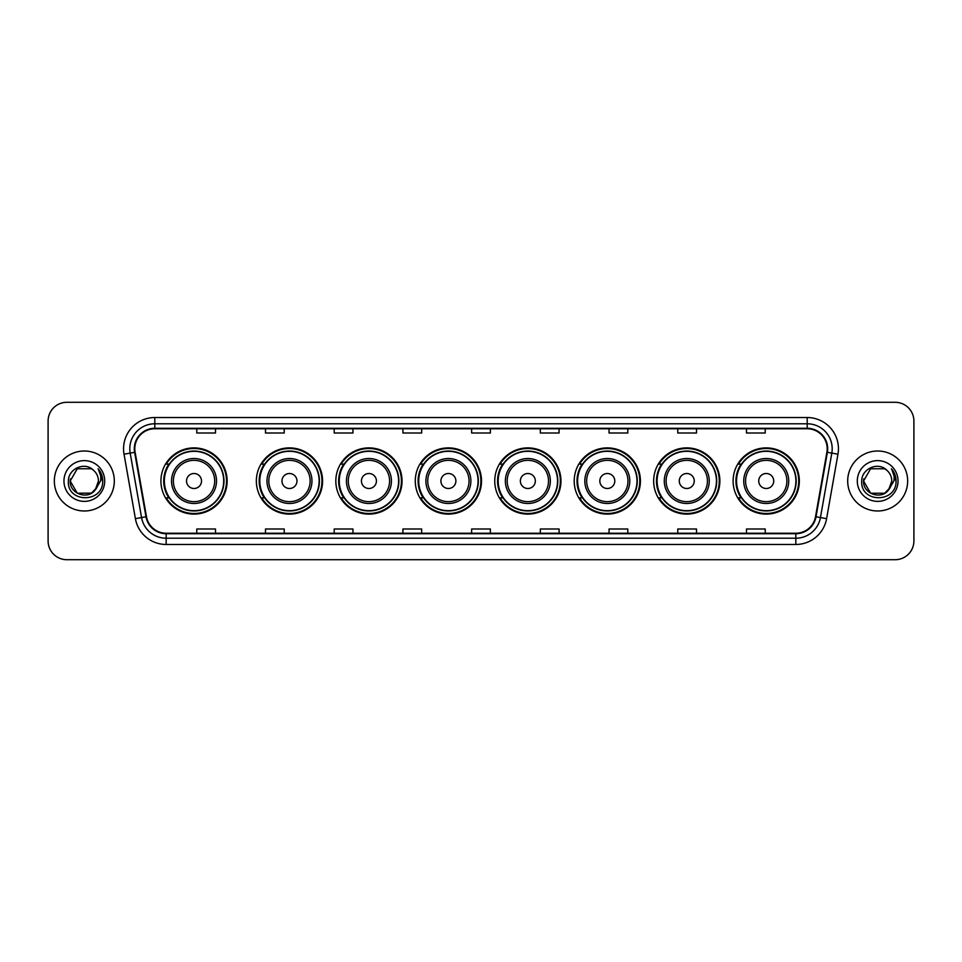 <?xml version="1.0" encoding="UTF-8"?>
<svg xmlns="http://www.w3.org/2000/svg" width="962" height="962" viewBox="0 0 962 962"><rect width="100%" height="100%" fill="white"/><g stroke="black" fill="none" stroke-linecap="round" stroke-linejoin="round"><path stroke-width="1.44" d="M733.116 481A33.105 33.105 0 0 0 766.221 514.105A33.105 33.105 0 0 0 799.338 481A33.105 33.105 0 0 0 766.221 447.895A33.105 33.105 0 0 0 733.116 481M653.655 481A33.105 33.105 0 0 0 686.772 514.105A33.105 33.105 0 0 0 719.877 481A33.105 33.105 0 0 0 686.772 447.895A33.105 33.105 0 0 0 653.655 481M574.206 481A33.105 33.105 0 0 0 607.311 514.105A33.105 33.105 0 0 0 640.415 481A33.105 33.105 0 0 0 607.311 447.895A33.105 33.105 0 0 0 574.206 481M494.745 481A33.105 33.105 0 0 0 527.849 514.105A33.105 33.105 0 0 0 560.954 481A33.105 33.105 0 0 0 527.849 447.895A33.105 33.105 0 0 0 494.745 481M415.283 481A33.105 33.105 0 0 0 448.388 514.105A33.105 33.105 0 0 0 481.505 481A33.105 33.105 0 0 0 448.388 447.895A33.105 33.105 0 0 0 415.283 481M335.822 481A33.105 33.105 0 0 0 368.939 514.105A33.105 33.105 0 0 0 402.044 481A33.105 33.105 0 0 0 368.939 447.895A33.105 33.105 0 0 0 335.822 481M256.361 481A33.105 33.105 0 0 0 289.478 514.105A33.105 33.105 0 0 0 322.583 481A33.105 33.105 0 0 0 289.478 447.895A33.105 33.105 0 0 0 256.361 481M160.919 481A33.105 33.105 0 0 0 194.023 514.105A33.105 33.105 0 0 0 227.128 481A33.105 33.105 0 0 0 194.023 447.895A33.105 33.105 0 0 0 160.919 481M168.855 497.871A30.291 30.291 0 0 1 168.855 464.129M264.31 497.871A30.291 30.291 0 0 1 264.31 464.129M343.771 497.871A30.291 30.291 0 0 1 343.771 464.129M423.22 497.871A30.291 30.291 0 0 1 423.22 464.129M502.681 497.871A30.291 30.291 0 0 1 502.681 464.129M582.142 497.871A30.291 30.291 0 0 1 582.142 464.129M661.603 497.871A30.291 30.291 0 0 1 661.603 464.129M741.065 497.871A30.291 30.291 0 0 1 741.065 464.129M48.1 421.031L48.1 540.969A18.735 18.735 0 0 0 66.835 559.704L895.165 559.704A18.735 18.735 0 0 0 913.9 540.969L913.9 421.031A18.735 18.735 0 0 0 895.165 402.296L66.835 402.296A18.735 18.735 0 0 0 48.1 421.031L48.1 540.969M54.341 481A29.99 29.99 0 0 0 84.331 510.99A29.99 29.99 0 0 0 114.31 481A29.99 29.99 0 0 0 84.331 451.01A29.99 29.99 0 0 0 54.341 481A29.99 29.99 0 0 0 84.331 510.99A29.99 29.99 0 0 0 114.31 481A29.99 29.99 0 0 0 84.331 451.01A29.99 29.99 0 0 0 54.341 481M847.69 481A29.99 29.99 0 0 0 877.669 510.99A29.99 29.99 0 0 0 907.659 481A29.99 29.99 0 0 0 877.669 451.01A29.99 29.99 0 0 0 847.69 481A29.99 29.99 0 0 0 877.669 510.99A29.99 29.99 0 0 0 907.659 481A29.99 29.99 0 0 0 877.669 451.01A29.99 29.99 0 0 0 847.69 481M134.8 448.761A19.986 19.986 0 0 1 154.798 428.775L807.202 428.775A19.986 19.986 0 0 1 826.887 452.236L815.523 516.702A19.986 19.986 0 0 1 795.839 533.225L166.161 533.225A19.986 19.986 0 0 1 146.477 516.702L135.113 452.236A19.986 19.986 0 0 1 134.8 448.761M134.307 448.761A20.491 20.491 0 0 0 134.62 452.32L145.983 516.786A20.491 20.491 0 0 0 166.161 533.718L795.839 533.718A20.491 20.491 0 0 0 816.016 516.786L827.38 452.32A20.491 20.491 0 0 0 807.202 428.282L154.798 428.282A20.491 20.491 0 0 0 134.307 448.761M124.038 454.196A31.229 31.229 0 0 1 154.798 417.532L807.202 417.532A31.229 31.229 0 0 1 837.962 454.196L826.598 518.662A31.229 31.229 0 0 1 795.839 544.468L166.161 544.468A31.229 31.229 0 0 1 135.401 518.662L124.038 454.196L130.183 453.102A24.988 24.988 0 0 1 154.798 423.785L807.202 423.785A24.988 24.988 0 0 1 831.817 453.102L820.442 517.568A24.988 24.988 0 0 1 795.839 538.215L166.161 538.215A24.988 24.988 0 0 1 141.558 517.568L130.183 453.102A24.988 24.988 0 0 1 129.81 448.761M895.165 402.296L66.835 402.296M66.835 559.704L895.165 559.704M913.9 540.969L913.9 421.031M816.016 516.786L820.442 517.568L831.817 453.102L837.962 454.196M471.633 428.775L471.633 433.008L490.367 433.008L490.367 428.775M402.91 428.775L402.91 433.008L421.657 433.008L421.657 428.775M334.199 428.775L334.199 433.008L352.946 433.008L352.946 428.775M265.488 428.775L265.488 433.008L284.223 433.008L284.223 428.775M196.777 428.775L196.777 433.008L215.512 433.008L215.512 428.775M540.343 428.775L540.343 433.008L559.09 433.008L559.09 428.775M609.054 428.775L609.054 433.008L627.801 433.008L627.801 428.775M677.777 428.775L677.777 433.008L696.512 433.008L696.512 428.775M746.488 428.775L746.488 433.008L765.223 433.008L765.223 428.775M490.367 533.225L490.367 528.992L471.633 528.992L471.633 533.225M421.657 533.225L421.657 528.992L402.91 528.992L402.91 533.225M352.946 533.225L352.946 528.992L334.199 528.992L334.199 533.225M284.223 533.225L284.223 528.992L265.488 528.992L265.488 533.225M215.512 533.225L215.512 528.992L196.777 528.992L196.777 533.225M559.09 533.225L559.09 528.992L540.343 528.992L540.343 533.225M627.801 533.225L627.801 528.992L609.054 528.992L609.054 533.225M696.512 533.225L696.512 528.992L677.777 528.992L677.777 533.225M765.223 533.225L765.223 528.992L746.488 528.992L746.488 533.225M91.39 493.229A14.117 14.117 0 0 0 98.449 481C98.377 476.743 96.753 473.184 93.579 470.334C84.896 461.243 68.23 468.734 68.386 481C66.799 502.801 102.14 503.366 102.718 482.058L102.742 481C102.694 476.37 101.154 472.306 98.124 468.795C100.433 472.582 101.238 476.647 100.553 481L95.25 489.947L98.449 481M91.594 493.109L77.273 493.229L70.214 481L77.273 493.229L91.39 493.229L96.873 487.481L91.39 493.229L77.273 493.229L70.214 481L77.273 468.771L91.39 468.771L93.579 470.334L91.39 468.771L77.273 468.771L70.214 481L77.273 468.771M95.082 490.151L91.39 493.229L77.273 493.229L70.214 481L77.273 493.229L91.39 493.229L95.082 490.151L91.39 493.229L77.273 493.229L70.214 481L77.273 493.229L91.39 493.229L95.082 490.151L91.655 493.073M96.873 487.481L91.39 493.229L77.273 493.229L70.214 481L77.273 468.771L91.39 468.771L93.579 470.334L91.39 468.771L77.273 468.771L70.214 481L70.37 478.908M95.178 490.043L91.39 493.229L77.273 493.229L70.214 481C69.492 493.518 87.193 500.12 94.865 490.404L95.25 489.947M63.961 481A20.37 20.37 0 0 0 84.331 501.37A20.37 20.37 0 0 0 104.702 481A20.37 20.37 0 0 0 84.331 460.63A20.37 20.37 0 0 0 63.961 481M98.256 468.951L102.742 481.529M201.515 481A7.492 7.492 0 0 0 194.023 473.508A7.492 7.492 0 0 0 186.532 481A7.492 7.492 0 0 0 194.023 488.492A7.492 7.492 0 0 0 201.515 481M216.51 481A22.487 22.487 0 0 0 194.023 458.513A22.487 22.487 0 0 0 171.537 481A22.487 22.487 0 0 0 194.023 503.487A22.487 22.487 0 0 0 216.51 481A22.487 22.487 0 0 1 194.023 503.487A22.487 22.487 0 0 1 171.537 481M223.701 481A29.678 29.678 0 0 0 194.023 451.322A29.678 29.678 0 0 0 164.358 481A29.678 29.678 0 0 0 194.023 510.678A29.678 29.678 0 0 0 223.701 481M226.503 481A32.48 32.48 0 0 1 166.258 497.871L169.276 497.871A29.954 29.954 0 0 0 223.978 481.072A29.954 29.954 0 0 0 169.276 464.129L166.258 464.129A32.48 32.48 0 0 1 226.503 481M296.969 481A7.492 7.492 0 0 0 289.478 473.508A7.492 7.492 0 0 0 281.974 481A7.492 7.492 0 0 0 289.478 488.492A7.492 7.492 0 0 0 296.969 481M311.965 481A22.487 22.487 0 0 0 289.478 458.513A22.487 22.487 0 0 0 266.991 481A22.487 22.487 0 0 0 289.478 503.487A22.487 22.487 0 0 0 311.965 481A22.487 22.487 0 0 1 289.478 503.487A22.487 22.487 0 0 1 266.991 481M319.143 481A29.678 29.678 0 0 0 289.478 451.322A29.678 29.678 0 0 0 259.8 481A29.678 29.678 0 0 0 289.478 510.678A29.678 29.678 0 0 0 319.143 481M321.957 481A32.48 32.48 0 0 1 261.712 497.871L264.718 497.871A29.954 29.954 0 0 0 319.42 481.072A29.954 29.954 0 0 0 264.718 464.129L261.712 464.129A32.48 32.48 0 0 1 321.957 481M376.431 481A7.492 7.492 0 0 0 368.939 473.508A7.492 7.492 0 0 0 361.435 481A7.492 7.492 0 0 0 368.939 488.492A7.492 7.492 0 0 0 376.431 481M391.426 481A22.487 22.487 0 0 0 368.939 458.513A22.487 22.487 0 0 0 346.44 481A22.487 22.487 0 0 0 368.939 503.487A22.487 22.487 0 0 0 391.426 481A22.487 22.487 0 0 1 368.939 503.487A22.487 22.487 0 0 1 346.44 481M398.605 481A29.678 29.678 0 0 0 368.939 451.322A29.678 29.678 0 0 0 339.261 481A29.678 29.678 0 0 0 368.939 510.678A29.678 29.678 0 0 0 398.605 481M401.419 481A32.48 32.48 0 0 1 341.173 497.871L344.18 497.871A29.954 29.954 0 0 0 398.881 481.072A29.954 29.954 0 0 0 344.18 464.129L341.173 464.129A32.48 32.48 0 0 1 401.419 481M455.892 481A7.492 7.492 0 0 0 448.388 473.508A7.492 7.492 0 0 0 440.897 481A7.492 7.492 0 0 0 448.388 488.492A7.492 7.492 0 0 0 455.892 481M470.875 481A22.487 22.487 0 0 0 448.388 458.513A22.487 22.487 0 0 0 425.901 481A22.487 22.487 0 0 0 448.388 503.487A22.487 22.487 0 0 0 470.875 481A22.487 22.487 0 0 1 448.388 503.487A22.487 22.487 0 0 1 425.901 481M478.066 481A29.678 29.678 0 0 0 448.388 451.322A29.678 29.678 0 0 0 418.723 481A29.678 29.678 0 0 0 448.388 510.678A29.678 29.678 0 0 0 478.066 481M480.88 481A32.48 32.48 0 0 1 420.635 497.871L423.641 497.871A29.954 29.954 0 0 0 478.342 481.072A29.954 29.954 0 0 0 423.641 464.129L420.635 464.129A32.48 32.48 0 0 1 480.88 481M535.341 481A7.492 7.492 0 0 0 527.849 473.508A7.492 7.492 0 0 0 520.358 481A7.492 7.492 0 0 0 527.849 488.492A7.492 7.492 0 0 0 535.341 481M550.336 481A22.487 22.487 0 0 0 527.849 458.513A22.487 22.487 0 0 0 505.363 481A22.487 22.487 0 0 0 527.849 503.487A22.487 22.487 0 0 0 550.336 481A22.487 22.487 0 0 1 527.849 503.487A22.487 22.487 0 0 1 505.363 481M557.527 481A29.678 29.678 0 0 0 527.849 451.322A29.678 29.678 0 0 0 498.184 481A29.678 29.678 0 0 0 527.849 510.678A29.678 29.678 0 0 0 557.527 481M560.329 481A32.48 32.48 0 0 1 500.084 497.871L503.102 497.871A29.954 29.954 0 0 0 557.804 481.072A29.954 29.954 0 0 0 503.102 464.129L500.084 464.129A32.48 32.48 0 0 1 560.329 481M614.802 481A7.492 7.492 0 0 0 607.311 473.508A7.492 7.492 0 0 0 599.819 481A7.492 7.492 0 0 0 607.311 488.492A7.492 7.492 0 0 0 614.802 481M629.797 481A22.487 22.487 0 0 0 607.311 458.513A22.487 22.487 0 0 0 584.824 481A22.487 22.487 0 0 0 607.311 503.487A22.487 22.487 0 0 0 629.797 481A22.487 22.487 0 0 1 607.311 503.487A22.487 22.487 0 0 1 584.824 481M636.976 481A29.678 29.678 0 0 0 607.311 451.322A29.678 29.678 0 0 0 577.633 481A29.678 29.678 0 0 0 607.311 510.678A29.678 29.678 0 0 0 636.976 481M639.79 481A32.48 32.48 0 0 1 579.545 497.871L582.563 497.871A29.954 29.954 0 0 0 637.265 481.072A29.954 29.954 0 0 0 582.563 464.129L579.545 464.129A32.48 32.48 0 0 1 639.79 481M694.263 481A7.492 7.492 0 0 0 686.772 473.508A7.492 7.492 0 0 0 679.268 481A7.492 7.492 0 0 0 686.772 488.492A7.492 7.492 0 0 0 694.263 481M709.259 481A22.487 22.487 0 0 0 686.772 458.513A22.487 22.487 0 0 0 664.285 481A22.487 22.487 0 0 0 686.772 503.487A22.487 22.487 0 0 0 709.259 481A22.487 22.487 0 0 1 686.772 503.487A22.487 22.487 0 0 1 664.285 481M716.437 481A29.678 29.678 0 0 0 686.772 451.322A29.678 29.678 0 0 0 657.094 481A29.678 29.678 0 0 0 686.772 510.678A29.678 29.678 0 0 0 716.437 481M719.251 481A32.48 32.48 0 0 1 659.006 497.871L662.012 497.871A29.954 29.954 0 0 0 716.714 481.072A29.954 29.954 0 0 0 662.012 464.129L659.006 464.129A32.48 32.48 0 0 1 719.251 481M773.725 481A7.492 7.492 0 0 0 766.221 473.508A7.492 7.492 0 0 0 758.729 481A7.492 7.492 0 0 0 766.221 488.492A7.492 7.492 0 0 0 773.725 481M788.72 481A22.487 22.487 0 0 0 766.221 458.513A22.487 22.487 0 0 0 743.734 481A22.487 22.487 0 0 0 766.221 503.487A22.487 22.487 0 0 0 788.72 481A22.487 22.487 0 0 1 766.221 503.487A22.487 22.487 0 0 1 743.734 481M795.899 481A29.678 29.678 0 0 0 766.221 451.322A29.678 29.678 0 0 0 736.555 481A29.678 29.678 0 0 0 766.221 510.678A29.678 29.678 0 0 0 795.899 481M798.713 481A32.48 32.48 0 0 1 738.467 497.871L741.474 497.871A29.954 29.954 0 0 0 796.175 481.072A29.954 29.954 0 0 0 741.474 464.129L738.467 464.129A32.48 32.48 0 0 1 798.713 481M884.727 493.229A14.117 14.117 0 0 0 891.786 481C891.714 476.743 890.091 473.184 886.916 470.334C878.234 461.243 861.567 468.734 861.724 481C860.136 502.801 895.478 503.366 896.055 482.058L896.079 481C896.031 476.37 894.492 472.306 891.461 468.795C893.77 472.582 894.576 476.647 893.89 481L888.587 489.947L891.786 481M870.61 493.229L884.727 493.229L888.419 490.151L884.727 493.229L870.61 493.229L863.551 481L870.61 493.229L884.727 493.229L890.211 487.481L884.727 493.229L870.61 493.229L863.551 481L870.61 468.771L884.727 468.771L886.916 470.334L884.727 468.771L870.61 468.771L863.551 481L870.61 468.771L884.727 468.771L886.916 470.334L884.727 468.771L870.61 468.771L863.551 481L863.708 478.908M888.419 490.151L884.727 493.229L870.61 493.229L863.551 481L870.61 493.229L884.727 493.229L888.419 490.151L884.92 493.121M890.211 487.481L888.203 490.404C880.531 500.12 862.83 493.518 863.551 481L870.61 493.229L884.727 493.229L890.211 487.481L884.727 493.229L870.61 493.229L863.551 481M857.298 481A20.37 20.37 0 0 0 877.669 501.37A20.37 20.37 0 0 0 898.039 481A20.37 20.37 0 0 0 877.669 460.63A20.37 20.37 0 0 0 857.298 481M891.594 468.951L896.079 481.529M807.202 417.532L807.202 428.282M130.183 453.102L134.62 452.32M166.161 544.468L166.161 533.718M795.839 533.718L795.839 544.468M135.401 518.662L145.983 516.786M827.38 452.32L831.817 453.102M154.798 417.532L154.798 428.282M820.442 517.568L826.598 518.662M214.682 481A20.659 20.659 0 0 0 194.023 460.341A20.659 20.659 0 0 0 173.364 481A20.659 20.659 0 0 0 194.023 501.659A20.659 20.659 0 0 0 214.682 481M310.137 481A20.659 20.659 0 0 0 289.478 460.341A20.659 20.659 0 0 0 268.819 481A20.659 20.659 0 0 0 289.478 501.659A20.659 20.659 0 0 0 310.137 481M389.586 481A20.659 20.659 0 0 0 368.939 460.341A20.659 20.659 0 0 0 348.28 481A20.659 20.659 0 0 0 368.939 501.659A20.659 20.659 0 0 0 389.586 481M469.047 481A20.659 20.659 0 0 0 448.388 460.341A20.659 20.659 0 0 0 427.729 481A20.659 20.659 0 0 0 448.388 501.659A20.659 20.659 0 0 0 469.047 481M548.508 481A20.659 20.659 0 0 0 527.849 460.341A20.659 20.659 0 0 0 507.19 481A20.659 20.659 0 0 0 527.849 501.659A20.659 20.659 0 0 0 548.508 481M627.97 481A20.659 20.659 0 0 0 607.311 460.341A20.659 20.659 0 0 0 586.652 481A20.659 20.659 0 0 0 607.311 501.659A20.659 20.659 0 0 0 627.97 481M707.431 481A20.659 20.659 0 0 0 686.772 460.341A20.659 20.659 0 0 0 666.113 481A20.659 20.659 0 0 0 686.772 501.659A20.659 20.659 0 0 0 707.431 481M786.88 481A20.659 20.659 0 0 0 766.221 460.341A20.659 20.659 0 0 0 745.574 481A20.659 20.659 0 0 0 766.221 501.659A20.659 20.659 0 0 0 786.88 481"/></g></svg>
